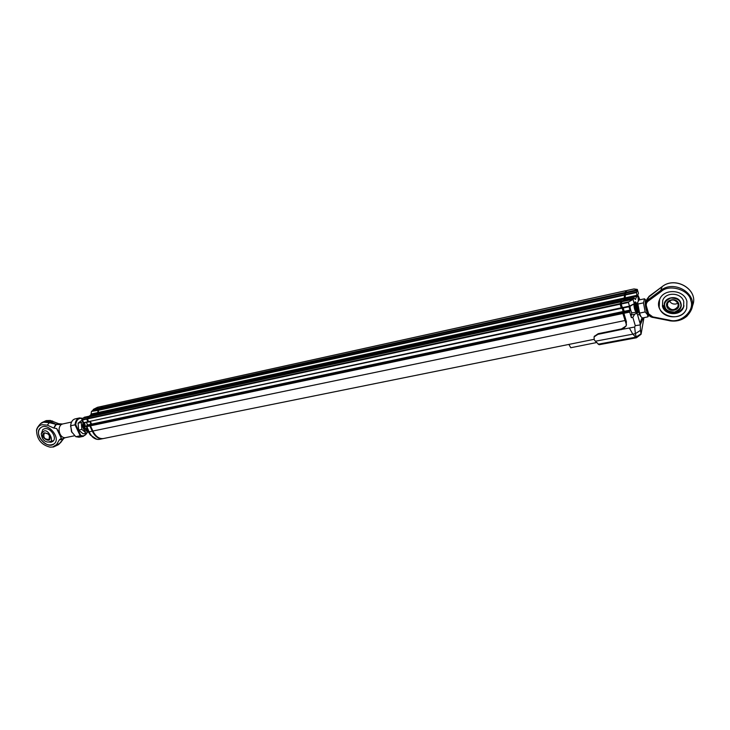 <?xml version="1.0" encoding="UTF-8"?>
<svg xmlns="http://www.w3.org/2000/svg" width="730" height="730" viewBox="0 0 730 730"><rect width="100%" height="100%" fill="white"/><g stroke="black" fill="none" stroke-linecap="round" stroke-linejoin="round"><path stroke-width="1.09" d="M626.486 324.969L622.863 313.489L623.146 311.509L622.097 307.987M593.983 339.34L103.395 438.548C99.207 439.049 95.703 436.549 92.883 431.038L90.456 425.827L622.863 313.489M101.516 438.63C97.811 438.401 94.754 435.892 92.363 431.092L89.963 425.937L90.547 424.97L622.763 312.422M90.547 424.97L91.588 424.112L623.146 311.509M91.588 424.112L90.447 421.63M621.622 308.087L620.089 304.227L620.993 302.083M621.175 307.841L88.513 421.639L621.531 308.297M88.513 421.639L87.308 418.527L89.544 416.793M621.175 302.047L621.996 300.952M90.42 416.584L91.852 415.616M623.986 300.313L624.542 298.99L624.378 294.628L625.802 290.951M96.442 414.585L97.92 413.372L98.76 409.804L100.457 408.426L624.999 293.186M100.457 408.426L102.592 406.199M626.504 324.868L622.927 313.526L623.247 311.655L622.152 307.978M622.425 307.923L621.193 307.731L620.135 304.182L620.892 302.111L621.768 301.928M621.358 302.001L621.896 301.015M624.159 300.267L624.442 294.856L625.738 290.978M625.957 293.15L625.099 293.341M622.179 307.522L621.193 307.731M624.132 311.473L623.247 311.655M623.822 312.413L622.845 312.623M628.995 306.746L629.981 310.095L629.607 311.016L623.803 312.239L623.904 313.307L629.716 312.084L631.368 317.65L632.819 317.349L635.283 325.662L634.662 327.031L622.863 329.203L626.139 325.954L626.404 321.684L623.904 313.307L622.927 313.526M637.692 296.791L638.312 295.915L639.854 299.802M638.567 300.55L638.266 297.393L639.462 299.884M638.239 298.196L638.969 298.041M629.525 306.627L631.468 312.486M636.989 311.281L636.314 312.157L632.07 312.887C631.094 311.774 630.392 309.611 629.972 306.399M636.314 312.157C635.009 311.153 634.188 308.534 633.868 304.3M635.255 303.26L635.346 303.315C636.815 305.77 637.372 308.416 637.016 311.245C635.939 313.152 633.585 302.457 635.255 303.26M635.146 305.779L635.511 304.748L636.314 306.29L636.396 309.903L635.146 305.779M636.314 306.29L635.273 306.509M636.761 308.863L635.949 309.036M568.88 344.414L570.76 347.736L596.611 342.552M648.185 314.347L647.811 313.836C645.439 310.314 644.125 298.296 646.369 300.678L644.526 298.798L643.477 302.859L645.174 311.938L647.428 314.575L647.911 316.847L648.879 315.314M647.911 316.847L642.364 317.997L640.785 316.464L639.599 313.106L645.174 311.938M639.599 313.106L637.911 304.054L643.477 302.859M637.911 304.054L637.728 302.211L638.987 299.993L644.526 298.798M637.582 302.713L637.518 302.932C637.199 307.458 638.102 311.746 640.21 315.789L640.383 315.99M659.181 307.175L659.573 299.619C663.479 288.113 684.202 289.299 686.903 301.344L686.702 308.243C683.189 320.297 661.973 319.348 659.181 307.175M683.764 301.718C681.683 292.447 665.705 291.562 662.731 300.45L662.448 306.208C664.592 315.552 680.853 316.3 683.59 307.084L683.764 301.718M678.708 303.78C676.82 296.9 664.72 299.492 666.745 306.29C668.616 313.115 680.679 310.624 678.708 303.78M677.942 303.142L675.943 303.99C672.914 304.383 670.76 303.324 669.483 300.796M678.133 303.689C674.821 298.917 671.308 298.725 667.585 303.096L667.457 305.934C670.815 310.715 674.347 310.88 678.033 306.418L678.133 303.689M645.904 302.174L648.888 296.918L646.944 299.428M686.903 301.344C684.202 289.299 663.479 288.113 659.573 299.619C652.574 315.086 681.683 324.485 686.702 308.243L686.903 301.344M623.803 312.239L624.186 311.327L623.192 307.987M637.427 306.217C636.496 302.813 635.666 301.426 634.954 302.047L634.279 303.698L629.488 306.107L629.497 306.646L622.58 308.115L621.139 304.036L628.411 302.476L629.488 306.107L622.216 307.659M621.093 303.507L621.869 301.7L633.275 299.236L628.776 301.846L621.093 303.507L621.139 304.036M633.275 299.236L621.869 301.7M622.334 301.581L622.745 300.632L634.114 298.168L633.302 299.209M625.035 300.085L625.373 294.975L636.624 292.52L636.642 291.982L625.4 294.445L625.373 294.975M625.4 294.445L625.966 292.821L637.18 290.357L637.308 289.399L633.987 288.961M637.126 289.837L625.92 292.301L625.966 292.821M625.92 292.301L626.659 290.577L634.169 288.916M626.021 293.004L637.235 290.54L636.642 291.982M625.573 298.807L636.843 296.362L635.301 299.51M629.981 310.095L624.186 311.327M626.139 325.954L621.513 328.929L598.198 333.692L594.33 336.338M638.33 300.897L637.874 294.792L638.458 293.341L637.308 289.399M636.843 296.362L636.624 292.52M634.114 298.168L635.602 299.446M629.497 306.646L634.279 303.698L633.092 299.683M642.044 317.742L640.009 323.153L637.254 313.8L638.02 309.949M628.411 302.476L628.776 301.846M631.368 317.65L631.112 314.986L631.979 312.823M629.607 311.016L629.716 312.084M622.863 329.203L597.897 334.358L594.074 336.895L594.22 339.751L595.379 341.22L632.81 334.157L629.415 328.099M636.405 337.78L632.81 334.157L635.392 333.637L634.662 327.031M640.009 323.153L640.265 324.932L635.283 325.662M632.819 317.349L634.644 314.247L636.076 313.517L637.254 313.8M643.942 317.669L641.068 334.267L636.451 337.78L599.102 344.724L595.379 341.22M636.076 313.517L636.861 311.482M635.1 303.16L634.635 302.813M640.265 324.932L643.23 317.815M634.644 314.247L631.112 314.986M636.451 337.78L635.392 333.637L640.456 330.371L640.301 325.626M641.068 334.267L640.456 330.371M598.144 344.222L635.848 337.16L640.885 333.92M99.837 408.006L93.248 409.448L99.791 408.417L102.136 406.446M99.791 408.417L98.158 409.941L91.569 411.382L93.276 410.005L99.855 408.563M97.729 412.605L97.318 413.509L90.712 414.941L91.131 414.038L97.729 412.605L98.158 409.941M95.831 414.713L97.318 413.509M91.378 415.808L84.616 417.186M89.817 416.711L91.077 415.744M88.814 421.803L87.91 421.767L86.66 419.084L89.087 417.04M103.112 438.593L102.784 438.666C98.605 439.177 95.092 436.668 92.272 431.165L89.854 425.955L90.985 424.24L89.836 421.767M93.248 409.448L97.437 407.331L101.862 406.354M90.712 414.941L89.224 416.146M83.174 418.153L84.443 417.177M86.706 418.655L82.225 419.622L81.641 418.81L82.298 418.354M87.91 421.767L83.667 422.67L82.417 419.996L86.66 419.084M90.985 424.24L87.6 424.96L86.45 422.488M92.272 431.165L89.087 431.832L86.669 426.621L89.854 425.955M91.569 411.382L97.957 410.388M88.522 422.04L83.667 422.67L81.641 418.81M91.131 414.038L91.359 411.829M89.936 425.106L86.551 425.818L87.6 424.96M87.536 431.019L88.814 431.832L92.245 436.741C94.59 438.894 97.044 439.752 99.618 439.314C95.42 439.816 91.916 437.325 89.087 431.832L86.551 425.818M86.587 428.984L87.171 428.118M88.23 430.59L87.053 428.975L87.527 428.884M87.053 428.975L86.514 428.665M89.963 425.937L91.14 424.312L89.945 421.739M88.859 421.794L87.965 421.639L86.751 419.011L88.877 417.095M90.137 416.648L90.985 415.963M96.159 414.64L97.838 412.651L98.221 410.077L101.926 406.491M88.467 421.529L87.965 421.639M90.529 425.106L90.036 425.216M87.636 431.266L85.091 428.711L86.925 428.327M85.091 428.711L84.406 422.88M87.71 431.412L85.118 430.882C82.572 428.373 81.97 425.471 83.311 422.168M84.397 422.98L83.786 424.24C83.421 426.795 84.142 428.647 85.967 429.806M82.855 421.411L81.285 422.478L81.842 429.395L86.249 433.127L87.974 431.923M86.249 433.127L83.074 433.784L78.657 430.061L81.842 429.395M78.657 430.061L78.101 423.154L81.285 422.478M78.101 423.154L82.189 419.987M86.925 423.5L87.399 425.125M84.589 422.88L85.228 425.836L86.834 427.397M84.589 422.925L85.346 426.037M71.951 432.507L70.627 425.8M71.549 422.059L62.497 424.002L58.801 423.738L56.392 424.422L53.801 428.045L56.666 428.546L60.015 434.003L61.302 438.31L59.395 439.807L63.921 438.319M75.801 436.695L80.172 435.792L83.384 436.33L79.013 437.224L75.801 436.695L71.458 431.603L70.691 425.316C71.166 421.721 72.653 419.577 75.153 418.883L79.515 417.934L82.453 418.308M58.592 423.665L50.306 420.453L46.191 420.617L41.884 422.597L44.785 421.283L50.562 421.757L56.392 424.422L55.808 424.267L53.801 428.045M59.395 439.807L62.953 439.314L63.647 438.593M56.666 428.546L61.302 438.31M59.23 440.035L56.566 444.625L52.606 447.015L50.051 447.143C41.491 444.908 37.002 439.469 36.573 430.837C37.084 427.524 38.863 425.48 41.929 424.705L47.286 425.161L53.472 427.926M39.612 437.516C43.937 444.324 48.737 446.45 54.02 443.913C61.721 438.465 47.833 421.612 40.67 427.753C38.142 430.034 37.787 433.291 39.612 437.516M82.536 418.29L79.515 417.934C76.896 418.682 75.409 420.973 75.026 424.814L80.172 435.792L80.711 435.345L75.719 424.687L70.655 425.754M58.701 423.71L55.808 424.267L49.375 422.679L47.286 425.161M56.566 444.625L59.358 443.648L62.999 439.277L60.517 442.699L63.61 438.639M83.941 427.269L83.667 426.001M54.075 443.867C46.957 450.173 32.886 433.291 40.679 427.753M44.521 428.747L42.851 429.505L41.245 433.812L43.791 431.184C48.335 428.2 55.27 442.736 48.983 442.015L50.991 442.27L52.733 441.467C57.633 438.119 50.525 427.068 44.521 428.747M53.472 440.692L48.116 442.097C44.174 441.687 41.884 438.912 41.245 433.784M44.576 432.808L47.797 433.739L49.576 435.892C52.834 445.72 37.33 436.166 44.576 432.808M48.052 433.948L45.041 433.009L44.192 433.392C43.07 437.562 44.712 439.56 49.138 439.378L49.403 435.564M92.883 431.038L624.953 320.516M87.262 418.956L620.089 304.227M87.308 418.527L620.044 303.689M89.416 416.821L620.828 301.882M91.524 415.689L621.705 300.815M97.92 413.372L624.542 298.99M98.331 412.468L624.606 297.922M98.559 410.251L624.342 295.166M98.76 409.804L624.378 294.628M100.393 408.289L624.944 293.004M100.439 407.869L624.898 292.484M102.465 406.227L625.637 290.759M625.71 290.987L626.568 290.796M625.911 292.502L624.962 292.712M624.989 292.967L625.948 292.757M625.364 294.655L624.442 294.856M624.415 295.285L625.382 295.075M625.637 297.831L624.679 298.041M625.482 299.026L624.615 299.218M621.768 301.043L622.644 300.86M621.075 303.707L620.117 303.917M620.135 304.182L621.12 303.972M625.984 320.269L624.999 320.479M664.629 306.673C661.508 297.384 678.599 293.706 680.898 303.26C683.91 312.623 666.882 316.117 664.629 306.673M664.957 306.673C663.616 303.47 665.541 300.587 670.715 298.013C676.71 298.205 679.977 300.003 680.524 303.397C681.838 306.627 679.895 309.511 674.693 312.038C668.744 311.82 665.495 310.031 664.957 306.673M645.639 306.125L647.647 313.079L645.603 306.071L646.415 306.135C645.931 304.127 646.524 302.448 648.194 301.098L661.298 291.443C669.291 283.751 689.385 289.865 690.799 300.523C695.097 310.579 680.597 323.737 669.51 320.169L652.775 316.884L647.647 313.079C648.441 315.397 650.12 316.856 652.684 317.459L652.775 316.884M648.459 313.152L646.415 306.135M646.068 301.745L645.603 306.071L645.822 302.393L647.939 299.419M652.684 317.377C650.165 316.784 648.505 315.369 647.683 313.134M648.888 296.918L662.137 286.671L660.787 290.412C674.173 279.426 697.789 293.652 691.639 309.1C687.605 318.125 680.205 321.976 669.437 320.671L652.72 317.386L669.419 320.671M661.298 291.443L660.787 290.412L647.692 300.066L648.194 301.098M649.226 296.207L647.108 299.017M646.068 301.736L647.045 299.218M691.639 309.1L687.03 316.099C682.039 320.315 676.163 321.857 669.41 320.744L669.51 320.169M647.054 299.181L649.162 296.234L662.174 286.616C675.478 275.685 698.838 289.746 692.743 305.195C698.856 289.846 675.423 275.739 662.137 286.671L662.238 286.598M625.637 297.74L636.898 295.294M621.184 329.714L621.513 328.929M597.897 334.358L598.198 333.692M637.847 312.267L636.715 311.692M84.288 417.259L90.912 415.817M82.171 418.39L88.804 416.949M86.541 428.893L90.283 434.961L96.643 439.195M86.56 428.948L90.602 435.253M100.357 408.043L99.901 408.143M99.882 408.353L100.375 408.243M98.057 410.433L98.55 410.324M98.322 412.55L97.838 412.651M87.226 418.701L86.77 418.801M86.751 419.011L87.244 418.901M92.856 430.992L92.363 431.092M62.497 424.002L61.074 424.687C58.838 426.968 58.482 430.079 60.015 434.003C61.429 436.713 63.218 437.927 65.371 437.662L74.706 435.728M61.074 424.687L56.392 424.422M50.051 447.143L53.536 446.97L58.245 444.771L61.046 442.161M41.884 422.597L40.697 423.519L43.599 422.195L49.375 422.679L52.624 421M87.235 432.47C85.583 435.609 83.412 436.567 80.711 435.345M75.719 424.687C76.376 419.987 78.511 417.898 82.116 418.427M89.48 416.784L620.856 301.855M91.679 415.616L621.768 300.751M102.528 406.19L625.665 290.732M625.72 290.969L626.568 290.786M621.823 300.988L622.672 300.806M620.911 302.101L621.777 301.91M638.257 295.878L637.71 295.522M631.359 312.422L632.07 312.887M635.292 303.279L634.635 302.85M640.21 315.789L640.785 316.464M637.518 302.932L637.728 302.211M683.59 307.084L683.837 306.281M663.105 305.368C665.34 314.94 680.853 315.013 683.955 305.724M637.582 314.922L639.48 314.521M692.743 305.195L692.04 307.677M626.687 290.549L634.06 288.925M634.178 298.105L622.809 300.568M594.439 336.101L594.074 336.895M99.618 439.314L102.784 438.666M97.574 407.285L101.926 406.327M82.234 418.354L88.868 416.921M83.001 422.798L83.658 422.661M63.994 438.265L65.371 437.662M70.545 426.375L70.691 425.316M40.697 423.519C37.659 426.767 36.281 429.213 36.573 430.837M83.384 436.33L87.49 432.288M59.404 443.831L58.245 444.771"/></g></svg>
